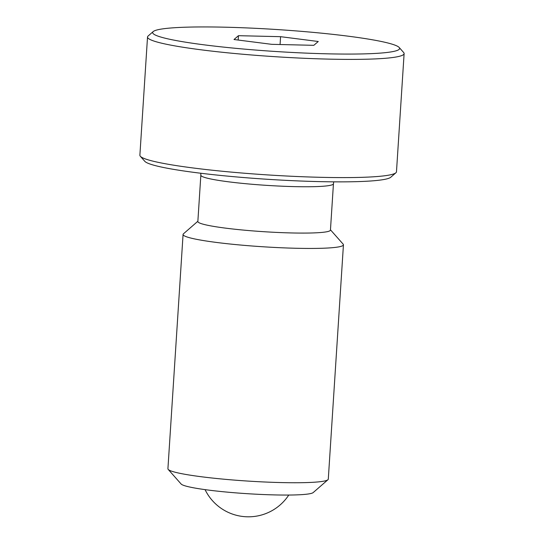 <?xml version="1.0" encoding="UTF-8"?>
<svg xmlns="http://www.w3.org/2000/svg" width="544" height="544" viewBox="0 0 544 544"><rect width="100%" height="100%" fill="white"/><g stroke="black" fill="none" stroke-linecap="round" stroke-linejoin="round"><path stroke-width="0.82" d="M399.187 47.484L403.675 52.544A128.568 11.424 -176.3 0 1 404.117 53.598A128.568 11.424 -176.3 0 1 302.668 58.215A128.568 11.424 -176.3 0 1 159.059 42.554A128.568 11.424 -176.3 0 1 147.526 36.999A128.568 11.424 -176.3 0 1 148.104 36.02L153.204 31.572A123.746 10.996 3.7 0 0 163.751 37.862A123.746 10.996 3.7 0 0 307.34 53.169A123.746 10.996 3.7 0 0 399.187 47.484A123.746 10.996 3.7 0 0 388.511 43.153A123.746 10.996 3.7 0 0 255.707 28.329A123.746 10.996 3.7 0 0 153.204 31.572M147.526 36.999L139.883 155.21A128.568 11.424 3.7 0 0 140.325 156.257A128.568 11.424 3.7 0 0 151.416 160.759A128.568 11.424 3.7 0 0 289.394 176.154A128.568 11.424 3.7 0 0 395.896 172.781A128.568 11.424 3.7 0 0 396.474 171.802L404.117 53.598M330.466 229.826L343.162 244.161A80.356 7.14 -176.3 0 1 343.441 244.82L328.29 479.121A80.356 7.14 -176.3 0 1 327.93 479.74A80.356 7.14 -176.3 0 1 261.365 481.841A80.356 7.14 -176.3 0 1 175.127 472.219A80.356 7.14 -176.3 0 1 168.198 469.411A80.356 7.14 -176.3 0 1 167.919 468.751L183.07 234.45A80.356 7.14 -176.3 0 1 183.43 233.832L197.866 221.252M327.93 479.74L313.208 492.565A66.436 5.902 -176.3 0 1 258.176 494.306A66.436 5.902 -176.3 0 1 186.871 486.35A66.436 5.902 -176.3 0 1 181.138 484.024L168.198 469.411M343.441 244.82A80.356 7.14 -176.3 0 1 280.031 247.704A80.356 7.14 -176.3 0 1 190.278 237.918A80.356 7.14 -176.3 0 1 183.07 234.45M333.445 183.763L330.446 230.092A66.436 5.902 -176.3 0 1 278.025 232.478A66.436 5.902 -176.3 0 1 203.816 224.38A66.436 5.902 -176.3 0 1 197.853 221.517L200.845 175.188A66.436 5.902 -176.3 0 0 206.808 178.058A66.436 5.902 -176.3 0 0 294.624 186.626A66.436 5.902 -176.3 0 0 333.445 183.763L333.744 181.839M395.896 172.781L390.796 177.228A123.746 10.996 -176.3 0 1 288.293 180.472A123.746 10.996 -176.3 0 1 155.489 165.655A123.746 10.996 -176.3 0 1 144.813 161.323L140.325 156.257M280.582 36.679L318.267 41.5L313.813 45.322L271.68 44.329L234.002 39.515L238.449 35.686L280.582 36.679L280.072 44.533M238.449 35.686L238.17 40.045M205.068 489.634A48.212 48.212 0 0 0 288.762 495.047M200.797 173.244L200.845 175.188"/></g></svg>

